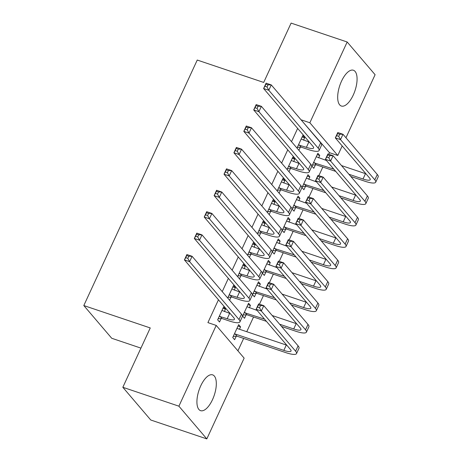<?xml version="1.0" encoding="UTF-8"?>
<svg xmlns="http://www.w3.org/2000/svg" width="462" height="462" viewBox="0 0 462 462"><rect width="100%" height="100%" fill="white"/><g stroke="black" fill="none" stroke-linecap="round" stroke-linejoin="round"><path stroke-width="0.69" d="M200.733 385.862A18.884 8.027 -71.4 0 1 212.647 374.867A18.884 8.027 -71.4 0 1 212.503 399.659A18.884 8.027 -71.4 0 1 200.589 410.654A18.884 8.027 -71.4 0 1 200.733 385.862M341.493 81.237A18.884 8.027 -71.4 0 1 353.407 70.241A18.884 8.027 -71.4 0 1 353.263 95.033A18.884 8.027 -71.4 0 1 341.349 106.029A18.884 8.027 -71.4 0 1 341.493 81.237M237.913 350.837L243.647 338.427M246.754 331.704L253.546 317.001M259.459 304.204L263.444 295.582M269.358 282.779L273.342 274.157M279.256 261.359L283.241 252.737M289.154 239.934L293.139 231.312M299.053 218.509L303.037 209.892M308.957 197.089L312.936 188.467M318.855 175.664L322.834 167.042M328.753 154.244L329.475 152.679L337.78 155.48L309.858 122.759L347.176 41.996L375.098 74.717L345.963 137.768M244.138 358.137L206.82 438.9L178.898 406.179L216.216 325.415L244.138 358.137M178.898 406.179L122.834 387.283L150.756 420.004L206.82 438.9M140.933 348.117L111.729 338.271L83.807 305.549L197.245 60.048L263.692 82.438L291.112 23.1L347.176 41.996M342.186 145.94L337.78 155.48M247.938 304.591L250.456 305.44L248.568 303.228L242.631 316.083L244.519 318.289L246.125 314.813M250.456 305.44L249.353 307.825M232.848 286.902L235.36 287.751L233.477 285.539L227.702 298.036M235.36 287.751L234.263 290.136M231.029 297.124L229.591 300.248M267.735 261.746L270.253 262.595L268.364 260.383L262.428 273.238L264.316 275.444L265.921 271.968M270.253 262.595L269.15 264.98M252.645 244.057L255.163 244.906L253.274 242.694L247.499 255.191M255.163 244.906L254.06 247.291M250.826 254.279L249.388 257.403M287.531 218.901L290.049 219.75L288.161 217.538L282.224 230.394L284.113 232.6L285.718 229.123M290.049 219.75L288.946 222.135M272.441 201.213L274.959 202.061L273.071 199.85L267.296 212.347M274.959 202.061L273.856 204.447M270.622 211.434L269.184 214.559M307.328 176.057L309.846 176.906L307.963 174.694L302.021 187.543L303.909 189.755L305.515 186.278M309.846 176.906L308.743 179.291M292.238 158.368L294.756 159.217L292.868 157.005L287.093 169.502M294.756 159.217L293.653 161.602M290.425 168.59L288.981 171.714M329.475 152.679L301.42 120.241M297.644 128.413L291.522 141.667M287.745 149.832L281.624 163.086M277.847 171.258L271.725 184.511M267.948 192.677L261.827 205.931M258.05 214.102L251.929 227.356M248.152 235.522L242.03 248.775M238.253 256.947L232.132 270.201M228.355 278.367L222.234 291.626M218.457 299.792L207.912 322.615L216.216 325.415M302.136 136.943L304.654 137.792L302.766 135.58L296.991 148.077M304.654 137.792L303.551 140.177M300.323 147.17L298.879 150.289M317.227 154.631L319.744 155.48L317.862 153.268L311.919 166.124L313.808 168.335L315.413 164.859M319.744 155.48L318.641 157.865M282.34 179.787L284.858 180.636L282.969 178.424L277.194 190.922M284.858 180.636L283.755 183.021M280.521 190.015L279.083 193.133M297.43 197.476L299.948 198.325L298.059 196.113L292.123 208.968L294.011 211.18L295.616 207.704M299.948 198.325L298.845 200.71M262.543 222.632L265.061 223.481L263.173 221.269L257.398 233.766M265.061 223.481L263.958 225.866M260.724 232.86L259.286 235.978M277.633 240.321L280.151 241.17L278.263 238.958L272.326 251.813L274.214 254.025L275.82 250.548M280.151 241.17L279.048 243.555M242.746 265.483L245.264 266.326L243.376 264.114L237.601 276.611M245.264 266.326L244.161 268.717M240.927 275.704L239.489 278.823M257.836 283.166L260.354 284.014L258.466 281.803L252.529 294.658L254.418 296.87L256.023 293.393M260.354 284.014L259.251 286.4M222.95 308.327L225.462 309.17L223.579 306.964L217.637 319.814L219.525 322.026L221.131 318.549M225.462 309.17L224.365 311.561M238.04 326.01L240.558 326.859L238.669 324.647L232.733 337.503L234.615 339.714L236.226 336.238M240.558 326.859L239.455 329.244M301.553 119.958L309.858 122.759M122.834 387.283L150.254 327.945L83.807 305.549M298.435 144.958L306.387 147.326A12.104 2.703 -155.2 0 0 313.606 147.979A12.104 2.703 -155.2 0 0 312.999 146.402L263.606 88.519L266.083 83.16L271.269 84.91L320.663 142.793A18.157 4.054 24.8 0 1 321.569 145.16L319.098 150.52A18.157 4.054 24.8 0 1 308.275 149.538L301.097 147.118L297.32 147.372M301.16 139.056L308.864 141.967A12.104 2.703 -155.2 0 0 309.355 142.129M267.989 84.841L265.916 84.142L264.922 86.284L267.001 86.983L267.989 84.841L271.269 84.91L268.797 90.269L318.191 148.152A18.157 4.054 24.8 0 1 319.098 150.52M267.001 86.983L268.797 90.269L263.606 88.519L264.922 86.284M299.209 144.906L301.097 147.118M265.916 84.142L266.083 83.16M348.92 174.261L363.011 179.008A12.104 2.703 -155.2 0 0 370.224 179.666A12.104 2.703 -155.2 0 0 369.617 178.084L335.32 137.89L337.797 132.536L342.989 134.28L340.511 139.639L374.809 179.833A18.157 4.054 24.8 0 1 375.722 182.201A18.157 4.054 24.8 0 1 364.899 181.22L350.808 176.472M335.73 171.39L316.193 164.807L312.41 165.055M316.251 156.745L326.426 160.493M341.505 165.575L365.482 173.654A12.104 2.703 -155.2 0 0 365.973 173.816M313.525 162.647L333.841 169.179M339.709 134.217L337.63 133.518L336.642 135.655L338.715 136.359L339.709 134.217L342.989 134.28L377.287 174.48A18.157 4.054 24.8 0 1 378.193 176.848L375.722 182.201M338.715 136.359L340.511 139.639L335.32 137.89L336.642 135.655M314.304 162.595L316.193 164.807M337.63 133.518L337.797 132.536M288.536 166.378L296.488 168.745A12.104 2.703 -155.2 0 0 303.707 169.404A12.104 2.703 -155.2 0 0 303.101 167.822L253.707 109.939L256.179 104.585L261.371 106.335L310.764 164.218A18.157 4.054 24.8 0 1 311.671 166.586L309.199 171.939A18.157 4.054 24.8 0 1 298.377 170.957L291.199 168.538L287.422 168.792M291.262 160.481L298.966 163.392A12.104 2.703 -155.2 0 0 299.457 163.554M258.091 106.266L256.017 105.567L255.024 107.71L257.103 108.408L258.091 106.266L261.371 106.335L258.899 111.689L308.287 169.571A18.157 4.054 24.8 0 1 309.199 171.939M257.103 108.408L258.899 111.689L253.707 109.939L255.024 107.71M289.31 166.326L291.199 168.538M256.017 105.567L256.179 104.585M278.638 187.803L286.59 190.171A12.104 2.703 -155.2 0 0 293.803 190.823A12.104 2.703 -155.2 0 0 293.203 189.247L243.809 131.364L246.281 126.005L251.472 127.755L300.866 185.643A18.157 4.054 24.8 0 1 301.773 188.005L299.301 193.364A18.157 4.054 24.8 0 1 288.479 192.383L281.3 189.963L277.523 190.217M281.364 181.907L289.068 184.812A12.104 2.703 -155.2 0 0 289.553 184.973M248.192 127.685L246.119 126.986L245.126 129.129L247.205 129.828L248.192 127.685L251.472 127.755L249.001 133.114L298.388 190.997A18.157 4.054 24.8 0 1 299.301 193.364M247.205 129.828L249.001 133.114L243.809 131.364L245.126 129.129M279.412 187.751L281.3 189.963M246.119 126.986L246.281 126.005M339.021 195.68L353.112 200.433A12.104 2.703 -155.2 0 0 360.325 201.085A12.104 2.703 -155.2 0 0 359.719 199.509L325.421 159.309L327.899 153.956L333.09 155.706L330.613 161.059L364.911 201.259A18.157 4.054 24.8 0 1 365.823 203.627A18.157 4.054 24.8 0 1 355.001 202.645L340.91 197.892M325.831 192.81L306.294 186.226L302.512 186.481M306.352 178.17L316.528 181.912M331.606 186.995L355.584 195.074A12.104 2.703 -155.2 0 0 356.075 195.235M303.626 184.067L323.943 190.598M329.81 155.636L327.731 154.937L326.744 157.08L328.817 157.779L329.81 155.636L333.09 155.706L367.388 195.9A18.157 4.054 24.8 0 1 368.295 198.267L365.823 203.627M328.817 157.779L330.613 161.059L325.421 159.309L326.744 157.08M304.406 184.015L306.294 186.226M327.731 154.937L327.899 153.956M329.123 217.105L343.214 221.852A12.104 2.703 -155.2 0 0 350.427 222.511A12.104 2.703 -155.2 0 0 349.821 220.928L315.523 180.734L318 175.381L323.192 177.131L320.715 182.484L355.012 222.678A18.157 4.054 24.8 0 1 355.925 225.046A18.157 4.054 24.8 0 1 345.102 224.064L331.011 219.317M315.933 214.235L296.396 207.652L292.613 207.906M296.454 199.59L306.629 203.338M321.708 208.42L345.686 216.499A12.104 2.703 -155.2 0 0 346.177 216.661M293.728 205.492L314.044 212.023M319.912 177.062L317.833 176.363L316.845 178.505L318.919 179.204L319.912 177.062L323.192 177.131L357.49 217.325A18.157 4.054 24.8 0 1 358.397 219.693L355.925 225.046M318.919 179.204L320.715 182.484L315.523 180.734L316.845 178.505M294.508 205.44L296.396 207.652M317.833 176.363L318 175.381M268.74 209.228L276.692 211.59A12.104 2.703 -155.2 0 0 283.905 212.249A12.104 2.703 -155.2 0 0 283.298 210.666L233.911 152.783L236.382 147.43L241.574 149.18L290.968 207.063A18.157 4.054 24.8 0 1 291.874 209.43L289.403 214.784A18.157 4.054 24.8 0 1 278.58 213.802L271.402 211.382L267.625 211.636M271.465 203.326L279.169 206.237A12.104 2.703 -155.2 0 0 279.654 206.398M238.294 149.111L236.221 148.412L235.227 150.554L237.306 151.253L238.294 149.111L241.574 149.18L239.102 154.533L288.49 212.416A18.157 4.054 24.8 0 1 289.403 214.784M237.306 151.253L239.102 154.533L233.911 152.783L235.227 150.554M269.513 209.176L271.402 211.382M236.221 148.412L236.382 147.43M258.841 230.648L266.793 233.015A12.104 2.703 -155.2 0 0 274.006 233.668A12.104 2.703 -155.2 0 0 273.4 232.091L224.012 174.209L226.484 168.849L231.676 170.599L281.069 228.488A18.157 4.054 24.8 0 1 281.976 230.856L279.504 236.209A18.157 4.054 24.8 0 1 268.682 235.227L261.504 232.808L257.727 233.062M261.567 224.751L269.271 227.656A12.104 2.703 -155.2 0 0 269.756 227.818M228.395 170.536L226.322 169.831L225.329 171.974L227.408 172.673L228.395 170.536L231.676 170.599L229.204 175.958L278.592 233.841A18.157 4.054 24.8 0 1 279.504 236.209M227.408 172.673L229.204 175.958L224.012 174.209L225.329 171.974M259.615 230.596L261.504 232.808M226.322 169.831L226.484 168.849M319.225 238.525L333.316 243.278A12.104 2.703 -155.2 0 0 340.529 243.93A12.104 2.703 -155.2 0 0 339.922 242.354L305.625 202.154L308.102 196.8L313.294 198.55L310.816 203.904L345.114 244.103A18.157 4.054 24.8 0 1 346.026 246.471A18.157 4.054 24.8 0 1 335.204 245.489L321.113 240.737M306.035 235.655L286.492 229.071L282.715 229.325M286.555 221.015L296.731 224.757M311.81 229.839L335.787 237.918A12.104 2.703 -155.2 0 0 336.278 238.08M283.83 226.911L304.146 233.449M310.008 198.481L307.935 197.782L306.941 199.925L309.02 200.623L310.008 198.481L313.294 198.55L347.591 238.744A18.157 4.054 24.8 0 1 348.498 241.112L346.026 246.471M309.02 200.623L310.816 203.904L305.625 202.154L306.941 199.925M284.609 226.859L286.492 229.071M307.935 197.782L308.102 196.8M309.326 259.95L323.417 264.697A12.104 2.703 -155.2 0 0 330.63 265.355A12.104 2.703 -155.2 0 0 330.024 263.773L295.726 223.579L298.204 218.226L303.395 219.976L300.918 225.329L335.216 265.523A18.157 4.054 24.8 0 1 336.128 267.891A18.157 4.054 24.8 0 1 325.3 266.909L311.215 262.162M296.136 257.08L276.594 250.496L272.817 250.75M276.657 242.435L286.833 246.182M301.911 251.264L325.889 259.344A12.104 2.703 -155.2 0 0 326.38 259.505M273.931 248.337L294.248 254.868M300.109 219.906L298.036 219.207L297.043 221.35L299.122 222.049L300.109 219.906L303.395 219.976L337.693 260.17A18.157 4.054 24.8 0 1 338.6 262.537L336.128 267.891M299.122 222.049L300.918 225.329L295.726 223.579L297.043 221.35M274.711 248.285L276.594 250.496M298.036 219.207L298.204 218.226M248.943 252.073L256.895 254.435A12.104 2.703 -155.2 0 0 264.108 255.093A12.104 2.703 -155.2 0 0 263.502 253.517L214.114 195.628L216.586 190.275L221.777 192.025L271.171 249.907A18.157 4.054 24.8 0 1 272.078 252.275L269.606 257.629A18.157 4.054 24.8 0 1 258.784 256.647L251.605 254.227L247.828 254.481M251.669 246.171L259.367 249.082A12.104 2.703 -155.2 0 0 259.858 249.243M218.497 191.955L216.424 191.256L215.431 193.399L217.51 194.098L218.497 191.955L221.777 192.025L219.306 197.378L268.693 255.261A18.157 4.054 24.8 0 1 269.606 257.629M217.51 194.098L219.306 197.378L214.114 195.628L215.431 193.399M249.717 252.021L251.605 254.227M216.424 191.256L216.586 190.275M299.428 281.375L313.519 286.122A12.104 2.703 -155.2 0 0 320.732 286.775A12.104 2.703 -155.2 0 0 320.126 285.198L285.828 245.004L288.305 239.645L293.491 241.395L291.02 246.748L325.317 286.948A18.157 4.054 24.8 0 1 326.23 289.316A18.157 4.054 24.8 0 1 315.402 288.334L301.316 283.581M286.238 278.499L266.695 271.916L262.918 272.17M266.759 263.86L276.934 267.602M292.013 272.684L315.991 280.763A12.104 2.703 -155.2 0 0 316.482 280.925M264.033 269.756L284.349 276.293M290.211 241.326L288.138 240.627L287.145 242.769L289.224 243.468L290.211 241.326L293.491 241.395L327.795 281.589A18.157 4.054 24.8 0 1 328.701 283.957L326.23 289.316M289.224 243.468L291.02 246.748L285.828 245.004L287.145 242.769M264.813 269.704L266.695 271.916M288.138 240.627L288.305 239.645M239.045 273.492L246.997 275.86A12.104 2.703 -155.2 0 0 254.21 276.513A12.104 2.703 -155.2 0 0 253.603 274.936L204.216 217.053L206.687 211.694L211.879 213.444L261.273 271.333A18.157 4.054 24.8 0 1 262.179 273.7L259.708 279.054A18.157 4.054 24.8 0 1 248.885 278.072L241.707 275.652L237.93 275.906M241.77 267.596L249.468 270.501A12.104 2.703 -155.2 0 0 249.959 270.663M208.599 213.38L206.526 212.676L205.532 214.818L207.611 215.523L208.599 213.38L211.879 213.444L209.407 218.803L258.795 276.686A18.157 4.054 24.8 0 1 259.708 279.054M207.611 215.523L209.407 218.803L204.216 217.053L205.532 214.818M239.818 273.44L241.707 275.652M206.526 212.676L206.687 211.694M289.53 302.795L303.621 307.542A12.104 2.703 -155.2 0 0 310.834 308.2A12.104 2.703 -155.2 0 0 310.227 306.618L275.93 266.424L278.407 261.07L283.593 262.82L281.121 268.174L315.419 308.368A18.157 4.054 24.8 0 1 316.331 310.735A18.157 4.054 24.8 0 1 305.503 309.754L291.418 305.007M276.34 299.925L256.797 293.341L253.02 293.595M256.86 285.285L267.036 289.027M282.115 294.109L306.092 302.188A12.104 2.703 -155.2 0 0 306.583 302.35M254.135 291.181L274.451 297.713M280.313 262.751L278.24 262.052L277.246 264.195L279.325 264.893L280.313 262.751L283.593 262.82L317.896 303.014A18.157 4.054 24.8 0 1 318.803 305.382L316.331 310.735M279.325 264.893L281.121 268.174L275.93 266.424L277.246 264.195M254.914 291.129L256.797 293.341M278.24 262.052L278.407 261.07M229.146 294.918L237.098 297.28A12.104 2.703 -155.2 0 0 244.311 297.938A12.104 2.703 -155.2 0 0 243.705 296.361L194.317 238.473L196.789 233.119L201.981 234.869L251.374 292.752A18.157 4.054 24.8 0 1 252.281 295.12L249.809 300.473A18.157 4.054 24.8 0 1 238.987 299.492L231.808 297.072L228.032 297.326M231.872 289.016L239.57 291.926A12.104 2.703 -155.2 0 0 240.061 292.088M198.7 234.8L196.621 234.101L195.634 236.244L197.713 236.942L198.7 234.8L201.981 234.869L199.509 240.223L248.897 298.111A18.157 4.054 24.8 0 1 249.809 300.473M197.713 236.942L199.509 240.223L194.317 238.473L195.634 236.244M229.92 294.866L231.808 297.072M196.621 234.101L196.789 233.119M279.631 324.22L293.722 328.967A12.104 2.703 -155.2 0 0 300.935 329.62A12.104 2.703 -155.2 0 0 300.329 328.043L266.031 287.849L268.503 282.49L273.695 284.24L271.223 289.599L305.521 329.793A18.157 4.054 24.8 0 1 306.427 332.161A18.157 4.054 24.8 0 1 295.605 331.179L281.52 326.426M266.435 321.344L246.899 314.761L243.122 315.015M246.962 306.704L257.138 310.447M272.216 315.529L296.194 323.608A12.104 2.703 -155.2 0 0 296.685 323.77M244.236 312.601L264.553 319.138M270.414 284.17L268.341 283.472L267.348 285.614L269.427 286.313L270.414 284.17L273.695 284.24L307.998 324.44A18.157 4.054 24.8 0 1 308.905 326.807L306.427 332.161M269.427 286.313L271.223 289.599L266.031 287.849L267.348 285.614M245.016 312.549L246.899 314.761M268.341 283.472L268.503 282.49M219.248 316.337L227.2 318.705A12.104 2.703 -155.2 0 0 234.413 319.358A12.104 2.703 -155.2 0 0 233.807 317.781L184.419 259.898L186.891 254.539L192.082 256.289L241.476 314.177A18.157 4.054 24.8 0 1 242.383 316.545L239.911 321.899A18.157 4.054 24.8 0 1 229.088 320.917L221.91 318.497L218.133 318.751M221.974 310.441L229.672 313.352A12.104 2.703 -155.2 0 0 230.163 313.513M188.802 256.225L186.723 255.521L185.736 257.663L187.815 258.368L188.802 256.225L192.082 256.289L189.611 261.648L238.998 319.531A18.157 4.054 24.8 0 1 239.911 321.899M187.815 258.368L189.611 261.648L184.419 259.898L185.736 257.663M220.022 316.285L221.91 318.497M186.723 255.521L186.891 254.539M234.338 334.026L235.118 333.974L283.824 350.387A12.104 2.703 -155.2 0 0 291.037 351.045A12.104 2.703 -155.2 0 0 290.431 349.463L256.133 309.269L258.605 303.915L263.796 305.665L261.325 311.018L295.622 351.212A18.157 4.054 24.8 0 1 296.529 353.58A18.157 4.054 24.8 0 1 285.707 352.598L237 336.186L233.223 336.44M237.064 328.13L237.589 328.621L286.296 345.033A12.104 2.703 -155.2 0 0 286.787 345.195M260.516 305.596L258.443 304.897L257.45 307.039L259.529 307.738L260.516 305.596L263.796 305.665L298.1 345.859A18.157 4.054 24.8 0 1 299.006 348.227L296.529 353.58M259.529 307.738L261.325 311.018L256.133 309.269L257.45 307.039M235.118 333.974L237 336.186M258.443 304.897L258.605 303.915M308.864 141.967L306.387 147.326M320.663 142.793L318.191 148.152M365.482 173.654L363.011 179.008M377.287 174.48L374.809 179.833M298.966 163.392L296.488 168.745M310.764 164.218L308.287 169.571M289.068 184.812L286.59 190.171M300.866 185.643L298.388 190.997M355.584 195.074L353.112 200.433M367.388 195.9L364.911 201.259M345.686 216.499L343.214 221.852M357.49 217.325L355.012 222.678M279.169 206.237L276.692 211.59M290.968 207.063L288.49 212.416M269.271 227.656L266.793 233.015M281.069 228.488L278.592 233.841M335.787 237.918L333.316 243.278M347.591 238.744L345.114 244.103M325.889 259.344L323.417 264.697M337.693 260.17L335.216 265.523M259.367 249.082L256.895 254.435M271.171 249.907L268.693 255.261M315.991 280.763L313.519 286.122M327.795 281.589L325.317 286.948M249.468 270.501L246.997 275.86M261.273 271.333L258.795 276.686M306.092 302.188L303.621 307.542M317.896 303.014L315.419 308.368M239.57 291.926L237.098 297.28M251.374 292.752L248.897 298.111M296.194 323.608L293.722 328.967M307.998 324.44L305.521 329.793M229.672 313.352L227.2 318.705M241.476 314.177L238.998 319.531M286.296 345.033L283.824 350.387M298.1 345.859L295.622 351.212"/></g></svg>
